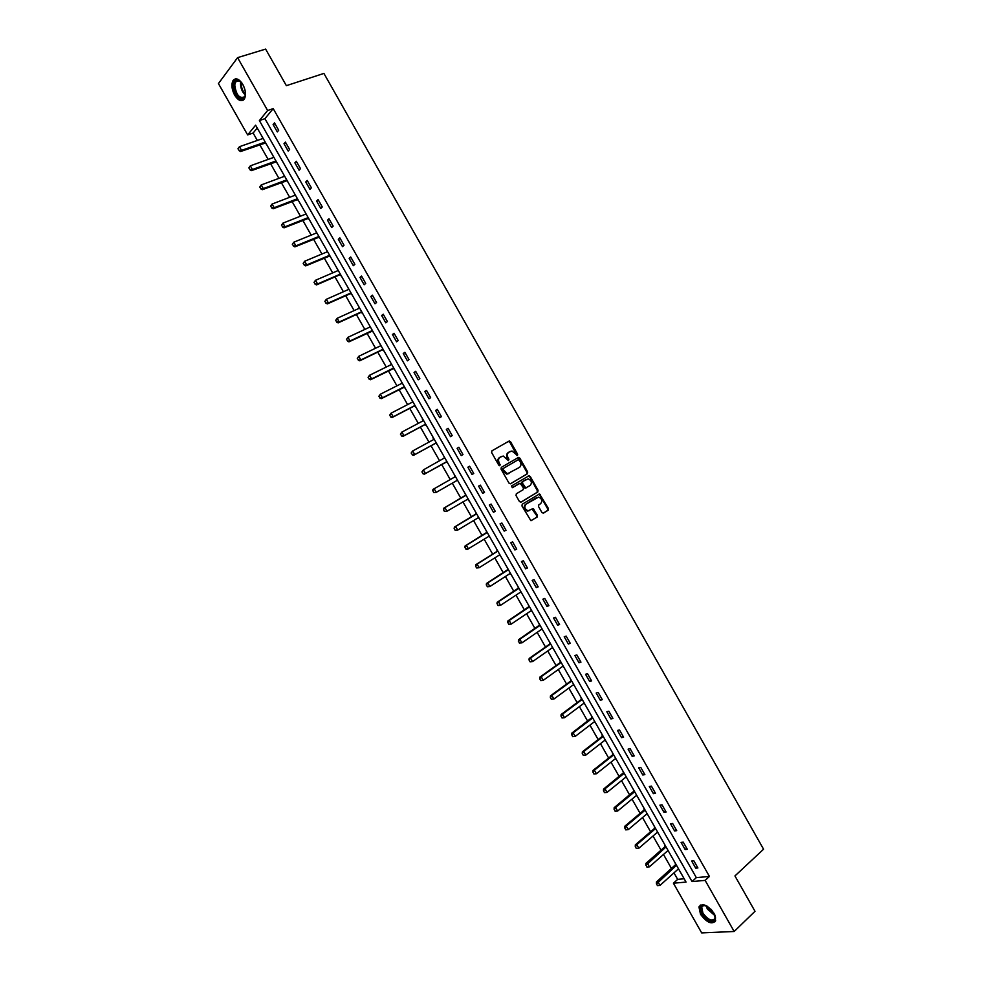 <?xml version="1.0" encoding="UTF-8"?>
<svg xmlns="http://www.w3.org/2000/svg" width="982" height="982" viewBox="0 0 982 982"><rect width="100%" height="100%" fill="white"/><g stroke="black" fill="none" stroke-linecap="round" stroke-linejoin="round"><path stroke-width="1.47" d="M517.453 455.464L517.649 454.261L510.566 441.777L508.958 441.139L491.921 450.824L491.638 452.555L498.795 465.173L499.936 465.615L499.2 462.768C498.083 460.362 498.377 458.508 500.096 457.219L503.25 456.029L508.357 460.595L508.934 459.306L508.013 457.686C506.896 455.28 507.178 453.451 508.885 452.174L511.99 450.996L517.453 455.464M517.011 455.525L509.842 442.182L508.271 441.532M499.494 465.689L498.488 463.16L499.2 462.768M508.295 460.583L507.289 458.078L508.013 457.686M700.497 914.242L698.938 906.902C702.609 902.728 707.654 904.913 714.086 913.432L715.657 920.748C711.95 924.921 706.893 922.761 700.497 914.242M234.612 95.119C231.654 89.252 231.138 84.366 233.09 80.463C235.864 77.455 239.105 78.769 242.812 84.415C245.758 90.295 246.273 95.168 244.346 99.035C241.547 102.079 238.307 100.778 234.612 95.119M541.917 512.506L543.512 513.107L548.152 510.223L548.398 508.48L539.535 493.921L522.228 504.232L521.97 505.988L530.894 520.693L537.179 517.035L537.436 515.28L533.054 508.59L528.046 510.787C524.646 509.13 523.983 506.908 526.057 504.122L538.602 497.088C541.99 498.709 542.665 500.906 540.628 503.692L538.811 504.822L538.553 506.565L541.917 512.506M237.583 57.643L265.619 49.1L286.376 85.667L323.913 73.417L763.566 849.209L734.941 875.944L754.998 911.296L734.168 931.488L701.676 932.9L673.407 883.211L686.05 882.082L255.615 125.18L247.648 134.915L218.434 83.568L237.583 57.643L267.62 110.5L259.383 120.565L692.052 881.554L705.137 880.388L734.168 931.488M273.205 108.621L264.919 118.687L696.336 877.638L709.434 876.435L273.205 108.621L267.62 110.5M709.434 876.435L705.137 880.388M527.457 473.741L527.715 472.011L519.859 458.164L518.263 457.526L501.311 467.371L501.041 469.114L508.983 483.107L510.603 483.733L527.457 473.741L526.72 474.122L526.978 472.403L519.134 458.557L517.71 457.845M530.206 476.417L538.062 490.251L537.805 491.982L521.061 502.158L519.441 501.544L516.041 495.554L516.311 493.811L523.173 489.687L523.431 487.944L520.153 483.254L512.432 487.637L511.487 485.98L529.175 475.669L537.314 490.632L538.062 490.251M273.106 124.53L277.305 131.907L278.692 130.262L274.494 122.873L273.106 124.53L275.058 123.867M283.994 143.691L288.192 151.068L289.604 149.46L285.406 142.083L283.994 143.691L285.934 143.004M294.882 162.84L299.068 170.205L300.504 168.634L296.306 161.269L294.882 162.84L296.81 162.14M305.758 181.977L309.944 189.33L311.392 187.808L307.206 180.43L305.758 181.977L307.673 181.253M316.621 201.101L320.795 208.454L322.28 206.957L318.094 199.591L316.621 201.101L318.524 200.353M327.485 220.201L331.658 227.542L333.156 226.093L328.97 218.74L327.485 220.201L329.375 219.44M338.336 239.289L342.497 246.629L344.019 245.218L339.846 237.865L338.336 239.289L340.214 238.516M349.175 258.364L353.336 265.705L354.87 264.318L350.697 256.977L349.175 258.364L351.04 257.566M360.001 277.427L364.162 284.755L365.721 283.417L361.548 276.065L360.001 277.427L361.867 276.617M370.828 296.478L374.989 303.794L376.56 302.493L372.399 295.152L370.828 296.478L372.669 295.643M381.642 315.504L385.803 322.82L387.399 321.544L383.238 314.215L381.642 315.504L383.483 314.645M392.444 334.518L396.605 341.822L398.226 340.594L394.064 333.266L392.444 334.518L394.273 333.647M403.246 353.52L407.395 360.824L409.04 359.633L404.879 352.305L403.246 353.52L405.063 352.636M414.036 372.509L418.185 379.801L419.842 378.647L415.693 371.331L414.036 372.509L415.84 371.601M424.825 391.474L428.962 398.766L430.644 397.649L426.495 390.345L424.825 391.474L426.605 390.554M435.591 410.427L439.74 417.718L441.434 416.638L437.285 409.334L435.591 410.427L437.371 409.494M446.356 429.38L450.493 436.659L452.211 435.603L448.074 428.312L446.356 429.38L448.123 428.41M457.121 448.295L461.245 455.574L462.988 454.568L458.852 447.276L457.121 448.295L458.876 447.326M467.862 467.211L471.998 474.478L473.754 473.508L469.617 466.229L467.862 467.211M478.602 486.115L482.727 493.369L484.507 492.436L480.37 485.157L478.602 486.115M489.331 504.993L493.455 512.248L495.259 511.352L491.123 504.073L489.331 504.993M500.059 523.86L504.183 531.115L506 530.255L501.863 522.989L500.059 523.86M510.775 542.715L514.899 549.969L516.728 549.134L512.604 541.88L510.775 542.715M521.479 561.557L525.591 568.799L527.457 568.001L523.332 560.747L521.479 561.557M532.183 580.374L536.295 587.617L538.173 586.855L534.048 579.613L532.183 580.374M542.874 599.192L546.974 606.422L548.877 605.698L544.764 598.455L542.874 599.192M553.553 617.985L557.653 625.215L559.58 624.527L555.456 617.285L553.553 617.985M564.22 636.766L568.332 643.983L570.26 643.345L566.16 636.103L564.22 636.766M574.887 655.534L578.987 662.752L580.951 662.138L576.839 654.908L574.887 655.534M585.554 674.29L589.642 681.496L591.618 680.919L587.518 673.701L585.554 674.29M596.197 693.022L600.297 700.227L602.285 699.687L598.185 692.47L596.197 693.022M606.839 711.741L610.927 718.947L612.94 718.443L608.84 711.226L606.839 711.741M617.469 730.461L621.557 737.642L623.595 737.175L619.495 729.97L617.469 730.461M628.099 749.143L632.175 756.336L634.237 755.907L630.137 748.701L628.099 749.143M638.717 767.826L642.793 775.007L644.867 774.614L640.78 767.421L638.717 767.826M649.323 786.496L653.398 793.665L655.485 793.309L651.41 786.116L649.323 786.496M659.916 805.142L663.992 812.31L666.103 811.991L662.028 804.81L659.916 805.142M670.51 823.788L674.585 830.944L676.721 830.662L672.633 823.481L670.51 823.788M681.091 842.409L685.166 849.565L687.314 849.307L683.239 842.139L681.091 842.409M691.672 861.018L695.735 868.162L697.907 867.953L693.832 860.784L691.672 861.018M257.235 128.041L253.123 133.036L257.345 140.451M259.8 144.771L268.135 159.415M270.566 163.699L278.913 178.368M281.318 182.603L289.678 197.296M292.071 201.494L300.443 216.212M302.812 220.373L311.196 235.128M313.54 239.24L321.936 254.007M324.256 258.082L332.677 272.886M334.972 276.924L343.405 291.752M345.676 295.742L354.134 310.594M356.38 314.547L364.838 329.424M367.059 333.34L375.541 348.242M377.751 352.108L386.245 367.047M388.418 370.877L396.924 385.84M399.085 389.621L407.604 404.609M409.74 408.352L418.283 423.377M420.382 427.072L428.95 442.121M431.024 445.779L439.605 460.853M441.655 464.474L450.235 479.56M452.297 483.169L460.853 498.218M462.927 501.863L471.47 516.876M473.557 520.546L482.064 535.509M484.175 539.216L492.657 554.13M494.793 557.874L503.25 572.739M505.399 576.52L513.819 591.336M515.992 595.153L524.388 609.908M526.585 613.762L534.957 628.48M537.166 632.359L545.501 647.028M547.735 650.943L556.045 665.563M558.292 669.515L566.589 684.086M568.848 688.075L577.109 702.596M579.405 706.623L587.629 721.095M589.937 725.146L598.148 739.569M600.468 743.669L608.644 758.043M611 762.167L619.151 776.492M621.508 780.653L629.634 794.929M632.015 799.127L640.117 813.354M642.523 817.576L650.587 831.766M653.018 836.026L661.046 850.154M663.501 854.463L671.504 868.542M673.971 872.875L677.666 879.369L684.159 878.767M262.464 137.234L262.771 138.56M265.14 142.721L266.601 144.501M273.205 156.113L273.524 157.476M275.868 161.6L277.329 163.368M283.921 174.98L284.277 176.367M286.609 180.467L288.045 182.222M294.649 193.822L295.017 195.258M297.325 199.321L298.761 201.065M305.353 212.652L305.746 214.125M308.041 218.151L309.465 219.894M316.057 231.47L316.474 232.98M318.745 236.981L320.169 238.712M326.748 250.275L327.178 251.822M329.436 255.786L330.86 257.505M337.44 269.068L337.894 270.651M314.019 282.362L315.234 284.031L314.019 282.362L315.504 280.275L317.591 283.945L316.535 284.903L339.882 274.788L341.54 276.286M348.107 287.836L348.585 289.457M324.846 301.388L326.061 303.057L324.846 301.388L326.331 299.301L328.418 302.959L327.35 303.904L350.562 293.569L352.219 295.054M358.774 306.593L359.277 308.25M335.66 320.39L336.887 322.071L335.66 320.39L337.157 318.315L339.232 321.973L338.152 322.882L361.229 312.325L362.886 313.81M369.441 325.349L369.956 327.043M372.203 330.983L373.541 332.554M380.095 344.081L380.635 345.811M357.276 358.369L358.504 360.038L357.276 358.369L358.774 356.294L360.848 359.94L359.743 360.799L382.538 349.801L384.183 351.274M390.738 362.788L391.302 364.555M393.5 368.422L394.825 369.993M401.368 381.495L401.957 383.299M404.13 387.129L405.456 388.688M411.998 400.19L412.6 402.031M389.645 415.214L390.873 416.896L389.645 415.214L391.143 413.14L393.217 416.785L392.063 417.559L414.453 405.91L416.086 407.37M422.297 419.068L423.242 420.738M400.423 434.13L401.65 435.824L400.423 434.13L401.908 432.068L403.983 435.701L402.816 436.462L425.071 424.58L426.704 426.041M432.902 437.714L433.884 439.433M411.176 453.033L412.415 454.727L411.176 453.033L412.673 450.971L414.748 454.605L413.557 455.341L435.677 443.238L437.309 444.686M443.839 456.164L444.502 458.115M446.589 461.773L447.915 463.332M454.433 474.797L454.838 476.933L432.964 489.429L434.179 488.741L436.241 492.375L457.489 480.186L458.508 481.953M465.014 493.406L465.677 495.345M467.763 499.028L468.745 500.746M475.595 512.015L476.258 513.942M478.369 517.661L479.67 519.171M486.164 530.599L486.827 532.539M488.962 536.282L490.227 537.743M496.732 549.171L497.15 551.319L475.816 564.687L477.08 564.11L479.142 567.731L499.875 554.695M499.543 554.891L500.795 556.315M507.289 567.743L507.94 569.67M510.112 573.488L511.34 574.875M517.833 586.279L518.484 588.206M520.681 592.06L521.884 593.41M528.377 604.814L529.028 606.741M531.237 610.632L532.428 611.946M538.909 623.337L539.56 625.264M541.794 629.18L542.948 630.456M549.429 641.835L549.846 643.996L529.188 658.443L530.525 657.989L532.575 661.598L552.645 647.494M552.326 647.715L553.467 648.955M559.936 660.321L560.366 662.482L539.842 677.15L541.192 676.721L543.242 680.33L563.177 666.017M562.87 666.238L563.987 667.441M570.444 678.808L570.873 680.956L550.485 695.833L551.847 695.44L553.897 699.037L573.697 684.528M573.39 684.749L574.482 685.902M580.951 697.269L581.369 699.417L561.115 714.515L562.49 714.147L564.54 717.744L584.216 703.014M583.909 703.247L584.99 704.364M591.434 715.706L592.097 717.633M594.417 721.733L595.473 722.801M601.917 734.143L602.347 736.304L582.363 751.831L583.762 751.512L585.812 755.097L605.231 739.962M604.924 740.195L605.955 741.226M612.4 752.568L612.829 754.728L592.968 770.465L594.392 770.17L596.43 773.755L615.714 758.411M615.419 758.644L616.426 759.651M622.858 770.968L623.521 772.883M625.902 777.081L626.884 778.051M633.329 789.368L633.979 791.283M636.385 795.506L637.343 796.439M643.775 807.744L644.204 809.904L624.748 826.279L626.209 826.071L628.247 829.643L647.15 813.673M646.856 813.918L647.789 814.802M654.221 826.108L654.65 828.268L635.317 844.864L636.802 844.667L638.828 848.252L657.609 832.061M657.314 832.319L658.235 833.166M664.654 844.459L665.084 846.619L645.886 863.423L647.384 863.264L649.409 866.836L668.055 850.449M667.772 850.707L668.668 851.504M675.076 862.785L675.726 864.7M678.218 869.07L679.09 869.843M677.666 879.369L673.407 883.211M253.123 133.036L247.648 134.915M264.919 118.687L259.383 120.565M696.336 877.638L692.052 881.554M471.998 474.478L473.741 473.484M482.727 493.369L484.47 492.35M493.455 512.248L495.186 511.217M504.183 531.115L505.89 530.059M514.899 549.969L516.593 548.889M525.591 568.799L527.285 567.706M536.295 587.617L537.964 586.512M546.974 606.422L548.643 605.293M557.653 625.215L559.31 624.061M568.332 643.983L569.977 642.829M578.987 662.752L580.62 661.573M589.642 681.496L591.262 680.293M600.297 700.227L601.905 699.012M610.927 718.947L612.535 717.707M621.557 737.642L623.153 736.402M632.175 756.336L633.758 755.072M642.793 775.007L644.364 773.73M653.398 793.665L654.957 792.364M663.992 812.31L665.538 810.997M674.585 830.944L676.119 829.606M685.166 849.565L686.688 848.215M695.735 868.162L697.257 866.799M507.289 458.078C506.172 455.685 506.467 453.844 508.16 452.567L510.284 451.364M498.488 463.16C497.358 460.754 497.665 458.913 499.372 457.624L501.52 456.409M510.333 483.831L526.72 474.122M519.282 460.214L518.165 459.772L503.3 468.426L503.103 469.642L507.461 473.754L519.404 467.432C521.086 466.143 521.368 464.302 520.251 461.921L519.282 460.214M509.057 473.484L506.737 474.146L503.361 471.753L502.575 468.819L518.165 459.772M520.73 502.268L537.068 492.363L537.314 490.632M518.95 483.709L512.199 487.723M530.219 485.452C532.269 482.653 531.581 480.456 528.144 478.848L522.768 481.475L522.498 483.218L525.775 487.907L530.219 485.452M526.229 487.833L524.007 487.538L521.761 483.598L522.031 481.855L525.922 479.547M529.47 476.798L528.144 476.074M529.212 510.652L527.309 511.143C523.909 509.486 523.246 507.277 525.309 504.49L536.319 497.776M531.115 520.693L536.43 517.391L536.688 515.636L532.072 508.958M543.132 513.23L547.404 510.579L547.649 508.836L539.805 495.014L538.553 494.29M237.963 148.798L239.178 150.442L237.963 148.798L239.461 146.686L241.547 150.369L240.602 151.523L265.692 142.918M239.178 150.442L241.547 150.369L265.214 142.071M263.139 138.425L239.461 146.686L238.123 148.601M239.019 150.627L240.602 151.523M245.488 93.265L245.439 94.37C244.739 105.013 232.562 94.849 233.741 84.673C234.219 80.99 235.803 79.517 238.479 80.242L241.977 83.089M240.651 81.629L239.129 80.757L235.655 81.862L234.735 84.857C236.146 95.045 239.461 99.01 244.665 96.739L245.34 95.18M244.997 89.976L243.622 86.011M235.692 78.818L234.023 80.242L232.881 83.961C233.606 93.818 237.018 99.256 243.119 100.274M714.675 914.549L714.945 915.285C718.1 923.939 706.733 922.307 702.081 913.555C699.822 909.074 700.068 906.325 702.83 905.281L707.187 906.214M705.653 905.551L703.628 905.465L701.688 907.245L702.94 913.125C708.059 919.95 712.11 921.681 715.08 918.33L715.191 916.194M700.387 905.048L699.663 906.312L701.222 913.604C706.132 920.674 710.808 923.362 715.24 921.644M712.11 910.559L710.845 909.16M248.863 167.922L250.066 169.567L248.863 167.922L250.349 165.823L252.435 169.493L251.478 170.623L276.421 161.785M250.066 169.567L252.435 169.493L275.967 160.974M273.892 157.341L250.349 165.823L249.023 167.726M249.907 169.751L251.478 170.623M259.739 187.034L260.942 188.679L259.739 187.034L261.224 184.935L263.323 188.605L262.341 189.698L287.149 180.639M260.942 188.679L263.323 188.605L286.707 179.866M284.645 176.232L261.224 184.935L259.899 186.85M260.782 188.863L262.341 189.698M270.615 206.122L271.818 207.779L270.615 206.122L272.1 204.035L274.187 207.705L273.192 208.773L297.865 199.481M271.818 207.779L274.187 207.705L297.448 198.745M295.373 195.111L272.1 204.035L270.774 205.95M271.658 207.963L273.192 208.773M281.478 225.209L282.681 226.867L281.478 225.209L282.963 223.11L285.05 226.781L284.043 227.824L308.569 218.299M282.681 226.867L285.05 226.781L308.176 217.611M306.114 213.978L282.963 223.11L281.638 225.038M282.521 227.038L284.043 227.824M292.329 244.273L293.544 245.942L292.329 244.273L293.814 242.186L295.901 245.856L294.882 246.863L319.26 237.116M293.544 245.942L295.901 245.856L318.892 236.453M316.83 232.832L293.814 242.186L292.501 244.101M293.373 246.101L294.882 246.863M303.18 263.323L304.395 264.993L303.18 263.323L304.666 261.237L306.752 264.907L305.709 265.889L329.952 255.909M304.395 264.993L306.752 264.907L329.596 255.295M327.546 251.674L304.666 261.237L303.352 263.164M304.224 265.152L305.709 265.889M315.234 284.031L317.591 283.945L340.3 274.113M338.25 270.492L315.504 280.275L314.191 282.202M315.05 284.191L316.535 284.903M326.061 303.057L328.418 302.959L351.004 292.918M348.941 289.297L326.331 299.301L325.017 301.228M325.889 303.217L327.35 303.904M336.887 322.071L339.232 321.973L361.683 311.711M359.633 308.09L337.157 318.315L335.844 320.242M336.703 322.219L338.152 322.882M346.474 339.379L347.702 341.061L346.474 339.379L347.972 337.305L350.046 340.963L348.954 341.846L372.632 330.946M347.702 341.061L350.046 340.963L372.362 330.48M370.312 326.871L347.972 337.305L346.658 339.232M347.518 341.208L348.954 341.846M358.504 360.038L360.848 359.94L383.029 349.248M380.979 345.639L358.774 356.294L357.473 358.221M358.32 360.185L359.743 360.799M368.078 377.321L369.306 379.015L368.078 377.321L369.576 375.259L371.65 378.905L370.521 379.739L393.917 368.385M369.306 379.015L371.65 378.905L393.696 367.992M391.646 364.396L369.576 375.259L368.262 377.186M369.122 379.15L370.521 379.739M378.868 396.274L380.095 397.955L378.868 396.274L380.365 394.212L382.44 397.857L381.298 398.655L404.547 387.08M380.095 397.955L382.44 397.857L404.351 386.724M402.301 383.127L380.365 394.212L379.052 396.139M379.899 398.091L381.298 398.655M390.873 416.896L393.217 416.785L414.993 405.443M412.857 401.896L391.143 413.14L389.842 415.079M390.676 417.031L392.063 417.559M401.65 435.824L403.983 435.701L425.636 424.15M423.586 420.554L401.908 432.068L400.607 434.007M401.454 435.947L402.816 436.462M412.415 454.727L414.748 454.605L436.266 442.845M434.105 439.31L412.673 450.971L411.372 452.911M412.219 454.85L413.557 455.341M421.929 471.925L423.168 473.619L421.929 471.925L423.426 469.862L425.501 473.496L424.298 474.196L446.994 461.712M423.168 473.619L425.501 473.496L446.282 461.884M444.76 457.784L423.426 469.862L422.137 471.802M422.972 473.741L424.298 474.196M433.909 492.498L436.241 492.375L433.713 492.608L432.878 490.681L433.713 492.608M454.838 476.933L434.179 488.741L432.878 490.681M432.681 490.791L432.964 489.429M465.934 495.026L443.692 508.259L444.92 507.608L446.982 511.229L468.168 498.954M444.65 511.364L446.982 511.229L444.453 511.475L443.422 509.658L444.453 511.475M466.057 495.247L444.92 507.608L443.618 509.548M443.422 509.658L443.692 508.259M476.515 513.623L454.408 527.088L455.648 526.462L457.71 530.084L478.7 517.465M455.39 530.206L457.71 530.084L455.182 530.317L454.15 528.5L455.182 530.317M476.663 513.881L455.648 526.462L454.359 528.402M454.15 528.5L454.408 527.088M489.171 536.147L467.174 549.503L465.898 549.147L464.867 547.33L465.898 549.147M487.084 532.207L465.112 545.894L466.364 545.292L468.426 548.913L466.106 549.048M487.244 532.502L466.364 545.292L465.075 547.232M464.867 547.33L465.112 545.894M476.822 567.866L479.142 567.731L476.614 567.964L475.583 566.148L476.614 567.964M497.825 551.111L477.08 564.11L475.791 566.062M475.583 566.148L475.816 564.687M508.197 569.327L486.507 583.468L487.784 582.915L489.846 586.536L510.431 573.279M487.526 586.671L489.846 586.536L487.317 586.757L486.495 584.867L487.317 586.757M508.406 569.707L487.784 582.915L486.495 584.867M486.286 584.953L486.507 583.468M518.742 587.874L497.187 602.236L498.488 601.708L500.538 605.317L521 591.851M498.23 605.464L500.538 605.317L498.009 605.55L497.199 603.66L498.009 605.55M518.975 588.279L498.488 601.708L497.199 603.66M496.978 603.746L497.187 602.236M529.273 606.397L507.866 620.98L509.167 620.489L511.229 624.098L531.557 610.411M508.922 624.233L511.229 624.098L508.701 624.319L507.89 622.428L508.701 624.319M529.531 606.851L509.167 620.489L507.89 622.428M507.669 622.514L507.866 620.98M539.805 624.92L518.533 639.712L519.859 639.245L521.908 642.854L542.101 628.959M519.601 643.001L521.908 642.854L519.38 643.075L518.57 641.197L519.38 643.075M540.075 625.399L519.859 639.245L518.57 641.197M518.349 641.271L518.533 639.712M530.268 661.745L532.575 661.598L530.047 661.819L529.249 659.941L530.047 661.819M550.62 643.934L530.525 657.989L529.249 659.941M529.028 660.014L529.188 658.443M540.935 680.477L543.242 680.33L540.714 680.551L539.683 678.746L540.714 680.551M561.152 662.457L541.192 676.721L539.916 678.685M539.683 678.746L539.842 677.15M551.589 699.196L553.897 699.037L551.368 699.258L550.337 697.466L551.368 699.258M571.684 680.968L551.847 695.44L550.571 697.404M550.337 697.466L550.485 695.833M562.244 717.903L564.54 717.744L562.011 717.965L561.213 716.099L562.011 717.965M582.191 699.466L562.49 714.147L561.213 716.099M560.992 716.16L561.115 714.515M592.33 717.277L571.745 733.173L573.132 732.842L575.182 736.426L594.724 721.488M572.887 736.586L575.182 736.426L572.653 736.647L571.855 734.794L572.653 736.647M592.711 717.94L573.132 732.842L571.855 734.794M571.622 734.855L571.745 733.173M583.517 755.268L585.812 755.097L583.283 755.318L582.252 753.525L583.283 755.318M603.206 736.402L583.762 751.512L582.486 753.476M582.252 753.525L582.363 751.831M594.135 773.926L596.43 773.755L593.901 773.976L593.116 772.134L593.901 773.976M613.701 754.863L594.392 770.17L593.116 772.134M592.883 772.183L592.968 770.465M623.742 772.515L603.562 789.086L604.998 788.816L607.048 792.4L626.197 776.848M604.752 792.572L607.048 792.4L604.519 792.621L603.488 790.829L604.519 792.621M624.184 773.3L604.998 788.816L603.734 790.78M603.488 790.829L603.562 789.086M634.2 790.903L614.155 807.695L615.604 807.449L617.641 811.034L636.68 795.26M615.358 811.206L617.641 811.034L615.125 811.242L614.339 809.413L615.125 811.242M634.667 791.725L615.604 807.449L614.339 809.413M614.106 809.45L614.155 807.695M625.964 829.827L628.247 829.643L625.718 829.864L624.945 828.035L625.718 829.864M645.137 810.138L626.209 826.071L624.945 828.035M624.699 828.072L624.748 826.279M636.557 848.423L638.828 848.252L636.311 848.46L635.293 846.668L636.311 848.46M655.595 828.526L636.802 844.667L635.538 846.644M635.293 846.668L635.317 844.864M647.138 867.02L649.409 866.836L646.893 867.045L646.119 865.228L646.893 867.045M666.054 846.914L646.119 865.228M645.874 865.252L645.886 863.423M675.947 864.32L656.455 881.971L657.952 881.836L659.99 885.408L678.501 868.812M657.707 885.592L659.99 885.408L657.461 885.617L656.442 883.825L657.461 885.617M676.5 865.277L656.688 883.812M656.442 883.825L656.455 881.971M516.913 454.654L517.649 454.261M499.408 464.793L500.133 464.4M508.21 459.699L508.934 459.306M508.16 452.567L508.885 452.174M499.372 457.624L500.096 457.219M509.842 442.182L510.566 441.777M519.134 458.557L519.859 458.164M526.978 472.403L527.715 472.011M502.575 468.819L503.3 468.426M502.379 470.034L503.103 469.642M503.361 471.753L504.085 471.36M537.068 492.363L537.805 491.982M518.852 483.758L519.588 483.377M522.031 481.855L522.768 481.475M521.761 483.598L522.498 483.218M524.007 487.538L524.744 487.17M525.309 504.49L526.057 504.122M533.312 509.683L534.061 509.327M536.688 515.636L537.436 515.28M536.43 517.391L537.179 517.035M539.805 495.014L540.554 494.658M547.649 508.836L548.398 508.48M547.404 510.579L548.152 510.223M245.353 95.045C242.075 91.927 240.467 87.914 240.541 83.016L240.75 81.727M241.351 82.341L241.277 82.979C241.167 87.361 242.554 91.105 245.451 94.223M715.092 915.789L707.335 909.013L706.033 905.686M706.819 906.018L707.924 908.608L714.822 914.954M465.431 495.554L466.045 495.223M476.012 514.151L476.638 513.832M486.581 532.747L487.219 532.44M497.15 551.319L497.788 551.025M507.706 569.879L508.345 569.609M518.25 588.427L518.901 588.169M528.795 606.962L529.445 606.716M539.327 625.485L539.99 625.239M549.846 643.996L550.521 643.762M560.366 662.482L561.041 662.261M570.873 680.956L571.561 680.759M581.369 699.417L582.068 699.233M591.864 717.867L592.563 717.695M602.347 736.304L603.058 736.144M612.829 754.728L613.541 754.569M623.3 773.141L624.012 772.994M633.758 791.529L634.482 791.394M644.204 809.904L644.941 809.794M654.65 828.268L655.387 828.17M665.084 846.619L665.833 846.533M675.518 864.958L676.267 864.884M508.762 441.434L509.486 441.028M518.066 457.808L518.803 457.416M506.737 474.146L507.461 473.754M525.039 488.275L525.775 487.907M528.439 476.061L529.175 475.669M527.309 511.143L528.046 510.787M532.305 508.958L533.054 508.59M538.799 494.29L539.535 493.921M239.387 80.684L235.655 81.862M239.129 80.757L238.479 80.242M703.885 905.195L702.83 905.281M703.578 905.478L701.688 907.245"/></g></svg>
